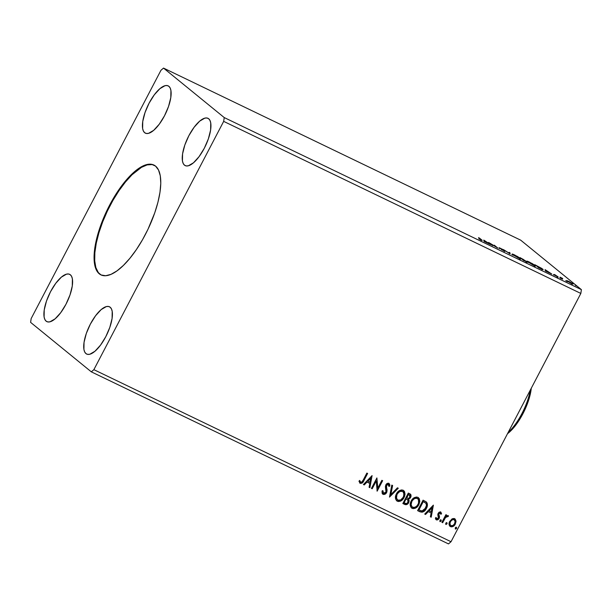 <?xml version="1.0" encoding="UTF-8"?>
<svg xmlns="http://www.w3.org/2000/svg" width="612" height="612" viewBox="0 0 612 612"><rect width="100%" height="100%" fill="white"/><g stroke="black" fill="none" stroke-linecap="round" stroke-linejoin="round"><path stroke-width="0.92" d="M154.163 165.186A60.963 22.567 -64.3 0 0 108.661 208.409A60.963 22.567 -64.3 0 0 99.84 274.084L99.274 273.816A60.963 22.567 115.7 0 1 108.278 207.759A60.963 22.567 115.7 0 1 153.88 165.041A60.963 22.567 115.7 0 1 155.57 166.12L158.523 170.006L160.283 175.805L160.78 183.309L159.992 192.214L157.957 202.19L154.744 212.854L148.012 229.217L142.489 239.774L136.392 249.566L129.951 258.226L123.41 265.409L117.022 270.856L111.04 274.337L105.685 275.729L101.164 274.987L97.652 272.126L96.314 269.93L94.554 264.124L94.064 256.627L94.845 247.722L96.887 237.747L100.1 227.083L104.361 216.151L109.502 205.364L115.339 195.144L121.643 185.872L128.16 177.916L134.655 171.567L140.875 167.084L146.574 164.636L151.531 164.307L155.57 166.12A60.963 22.567 115.7 0 1 146.559 232.178A60.963 22.567 115.7 0 1 100.957 274.887A60.963 22.567 115.7 0 1 99.274 273.816L99.84 274.084A60.963 22.567 -64.3 0 0 101.248 275.025M46.13 321.162L47.675 321.904L46.13 321.162L44.86 319.487L44.102 316.985L44.232 309.924L46.489 301.043L50.536 291.687L55.769 283.295L61.368 277.137L66.501 274.153L68.636 274.008L70.372 274.788A26.247 9.716 115.7 0 1 66.494 303.231A26.247 9.716 115.7 0 1 46.864 321.621A26.247 9.716 115.7 0 1 46.13 321.162A26.247 9.716 115.7 0 1 50.016 292.72A26.247 9.716 115.7 0 1 69.646 274.329A26.247 9.716 115.7 0 1 70.372 274.788L71.642 276.463L72.4 278.965L72.277 286.026L70.02 294.908L65.966 304.263L60.741 312.656L55.134 318.814L50.008 321.797L47.874 321.943L46.13 321.162M85.948 353.598L87.485 354.348L85.948 353.598L84.67 351.931L83.913 349.429L84.043 342.368L86.3 333.486L90.354 324.13L95.579 315.738L101.179 309.58L106.312 306.597L108.446 306.451L110.183 307.232A26.247 9.716 115.7 0 1 106.304 335.674A26.247 9.716 115.7 0 1 86.674 354.065A26.247 9.716 115.7 0 1 85.948 353.598A26.247 9.716 115.7 0 1 89.826 325.163A26.247 9.716 115.7 0 1 109.456 306.773A26.247 9.716 115.7 0 1 110.183 307.232L111.453 308.907L112.21 311.409L112.088 318.47L109.831 327.351L105.777 336.707L100.552 345.099L94.952 351.257L89.819 354.241L87.684 354.386L85.948 353.598M184.464 165.141L186.01 165.89L184.464 165.141L183.195 163.473L182.437 160.971L182.567 153.91L184.824 145.021L188.871 135.673L194.103 127.281L199.703 121.122L204.836 118.139L206.971 117.994L208.707 118.774A26.247 9.716 115.7 0 1 204.829 147.217A26.247 9.716 115.7 0 1 185.199 165.607A26.247 9.716 115.7 0 1 184.464 165.141A26.247 9.716 115.7 0 1 188.351 136.706A26.247 9.716 115.7 0 1 207.981 118.315A26.247 9.716 115.7 0 1 208.707 118.774L209.977 120.449L210.735 122.943L210.612 130.012L208.355 138.893L204.301 148.249L199.076 156.641L193.469 162.8L188.343 165.783L186.209 165.921L184.464 165.141M144.654 132.697L146.199 133.447L144.654 132.697L143.384 131.029L142.627 128.528L142.749 121.467L145.013 112.577L149.06 103.229L154.285 94.837L159.893 88.679L165.026 85.695L167.16 85.55L168.897 86.33A26.247 9.716 115.7 0 1 165.018 114.773A26.247 9.716 115.7 0 1 145.381 133.164A26.247 9.716 115.7 0 1 144.654 132.697A26.247 9.716 115.7 0 1 148.532 104.262A26.247 9.716 115.7 0 1 168.17 85.871A26.247 9.716 115.7 0 1 168.897 86.33L170.167 88.006L170.924 90.507L170.802 97.568L168.545 106.45L164.49 115.806L159.265 124.198L153.658 130.356L148.532 133.34L146.398 133.477L144.654 132.697M451.029 541.727L93.873 369.663L223.671 121.375L580.834 293.439L451.029 541.727L580.834 293.439L581.4 289.637L224.244 117.573L163.526 68.093L520.69 240.156L581.4 289.637L520.69 240.156L163.526 68.093L160.971 70.273L31.166 318.561L30.6 322.363L91.31 371.844L448.474 543.907L451.029 541.727L448.474 543.907L91.31 371.844L93.873 369.663L223.671 121.375L224.244 117.573L163.526 68.093L160.971 70.273L31.166 318.561L30.6 322.363L91.31 371.844L93.873 369.663L451.029 541.727M372.195 488.766L376.265 480.978L377.153 491.153L382.63 480.688L381.865 480.321L377.78 488.124L376.9 477.926L371.43 488.399L372.195 488.766L371.461 488.345L372.195 488.766L376.265 480.978L377.153 491.153L382.63 480.688L381.865 480.321L377.78 488.124L376.9 477.926L371.43 488.399L372.195 488.766M389.492 497.097L398.274 488.223L397.44 487.825L390.877 494.603L392.613 485.5L391.787 485.094L389.492 497.097L398.274 488.223L397.44 487.825L390.877 494.603L392.613 485.5L391.787 485.094L389.492 497.097M402.849 503.531L405.947 504.732L408.411 503.171L409.191 500.853L408.556 499.216L410.277 498.038L411.042 496.37L410.92 494.748L409.726 493.739L408.319 493.065L402.849 503.531L404.83 504.487C406.513 504.984 407.814 504.364 408.724 502.643L408.556 499.216L410.652 497.434L410.468 494.205L408.319 493.065L402.849 503.531M426.128 501.809L423.076 500.172L417.598 510.637L422.066 512.236L424.116 511.311L425.853 509.375L427.214 506.353L427.352 503.821L426.281 501.932L423.076 500.172L417.598 510.637L419.909 511.754C422.754 512.649 424.912 511.556 426.373 508.48C427.612 506.384 427.734 504.364 426.74 502.406L426.235 501.894M451.893 518.999L449.415 522.059L449.438 525.693L450.478 526.649L451.893 526.871L454.464 525.326L456.017 521.761L455.183 519.106L453.959 518.517L452.551 518.678L449.736 521.355C448.581 523.52 448.826 525.287 450.478 526.649C452.597 527.1 454.219 526.236 455.328 524.056L456.009 520.98L454.617 518.724L451.893 518.999M441.895 522.342L442.66 522.709L445.498 517.576L446.638 516.528L447.709 516.75L448.497 516.107L448.206 515.664L446.072 516.184L446.661 515.059L445.896 514.692L441.895 522.342L442.66 522.709L445.498 517.576L448.497 516.107L448.053 515.564L446.072 516.184L446.661 515.059L445.896 514.692L441.895 522.342M440.479 511.846L441.581 513.812L440.326 511.9L439.034 512.275L438.031 513.629L437.825 515.006L438.582 517.285L438.1 518.502L436.807 518.884L436.18 517.576L435.369 518.073L435.79 519.351L436.792 519.993L438.001 519.71L439.056 518.624L439.523 516.926L438.819 514.034L439.86 512.925L440.793 514.248L441.581 513.812L440.678 512.014L438.177 513.323L437.802 514.615L438.383 518.104L436.547 518.685M363.214 480.053L361.593 482.202L360.506 482.072L359.757 480.588L358.946 481.208L360.193 483.319L362.22 483.013L367.621 473.451L366.856 473.084L363.214 480.053C362.778 481.445 361.952 482.172 360.743 482.241L359.757 480.588L358.946 481.208L360.193 483.319C361.99 483.503 363.237 482.57 363.926 480.527L367.621 473.451L366.856 473.084L363.214 480.053M433.38 505.137L424.728 514.072L425.554 514.47L428.331 511.609L431.116 512.948L430.381 516.796L431.208 517.201L433.38 505.137L424.728 514.072L425.554 514.47L428.331 511.609L431.116 512.948L430.381 516.796L431.208 517.201L433.38 505.137M439.867 520.445L440.196 521.669L441.26 520.736L441.091 519.963L440.326 519.94L440.043 521.623L441.137 521.057L440.954 519.879L439.867 520.445M455.252 527.858L455.588 529.082L456.651 528.148L456.476 527.383L455.718 527.353L455.435 529.036L456.529 528.47L456.345 527.292L455.252 527.858M445.712 523.26L446.049 524.484L447.112 523.551L446.936 522.786L446.179 522.763L445.896 524.438L446.989 523.872L446.806 522.694L445.712 523.26M411.157 501.037L410.224 504.036L410.361 506.07L411.318 507.784L413.085 508.633L415.097 508.32L417.629 506.438L419.052 504.189L419.794 501.297L419.258 498.65L418.042 497.426L416.466 497.005L413.437 498.214L411.157 501.037C409.566 504.005 409.887 506.438 412.128 508.343C415.074 508.909 417.3 507.677 418.815 504.663L418.493 497.724L417.828 497.304C414.882 496.783 412.664 498.023 411.157 501.037M396.4 493.93L395.467 496.921L395.612 498.964L396.568 500.677L398.328 501.519L400.34 501.205L402.872 499.323L404.509 496.584L405.045 494.19L404.509 491.535L403.507 490.442L401.709 489.898L398.687 491.107L396.4 493.93C394.809 496.898 395.13 499.331 397.379 501.236C400.317 501.794 402.543 500.57 404.058 497.556L403.736 490.617L403.071 490.197C400.133 489.677 397.907 490.916 396.4 493.93M388.666 483.189L389.653 485.89L388.865 483.358C387.526 483.052 386.509 483.579 385.812 484.941L385.376 486.724L386.164 490.985L385.881 492.132L383.563 493.234L382.921 490.74L382.026 490.977L383.303 494.435L385.124 494.129L386.861 492.01L387.075 489.883L386.325 486.448L386.899 484.826L388.291 484.421L388.918 486.402L389.852 486.05L389.737 484.513L388.865 483.358L387.84 483.235L386.356 484.146L385.376 486.724L386.004 491.857L385.155 492.989L383.885 493.341L383.104 492.775L382.921 490.74L382.026 490.977L382.156 493.333L383.058 494.335L382.607 494.029M372.073 475.601L363.421 484.536L364.247 484.933L367.024 482.072L369.809 483.411L369.074 487.259L369.9 487.665L372.073 475.601L363.421 484.536L364.247 484.933L367.024 482.072L369.809 483.411L369.074 487.259L369.9 487.665L372.073 475.601M566.964 280.633L570.56 283.096L572.901 284.083L572.075 283.234L566.964 280.633L571.233 283.425C572.962 284.213 573.459 284.305 572.717 283.708L568.602 281.275L567.125 281.007M562.535 279.225L561.64 278.154L562.703 278.468L559.995 277.144L562.535 279.225L561.694 278.238L562.703 278.468L559.995 277.144L562.535 279.225M554.656 274.566L557.364 276.555L555.245 275.607L558.19 277.022L554.778 274.62L557.28 276.463L555.245 275.607L558.029 276.823L554.656 274.566M540.549 268.63L543.066 269.624L541.765 268.423L534.758 264.682L540.549 268.63C543.066 269.8 543.77 269.953 542.653 269.073L534.758 264.682L540.549 268.63M523.49 260.414L526.825 261.691L520.009 257.568L523.49 260.414L526.825 261.691L520.009 257.568L523.49 260.414M510.133 253.972L509.957 252.733L509.123 252.328L509.36 253.322L503.469 249.604L510.133 253.972L509.957 252.733L509.123 252.328L509.36 253.322L503.469 249.604L510.133 253.972M492.836 245.642L490.243 243.53L497.793 248.036L494.312 245.19L496.148 246.942L488.59 242.436L492.071 245.274L490.243 243.53L497.793 248.036L494.312 245.19L496.148 246.942L488.59 242.436L492.836 245.642M480.856 239.483L478.783 238.772L482.233 240.417L478.538 237.594L480.856 239.483C481.514 239.942 481.46 240.019 480.695 239.705L478.783 238.772L481.063 240.003C482.394 240.585 482.593 240.539 481.659 239.881L479.303 237.961L480.856 239.483C481.514 239.942 481.46 240.019 480.695 239.705L480.695 239.705M483.755 240.111L484.061 241.411L490.549 244.54L483.885 240.172L484.061 241.411L490.549 244.54L483.755 240.111M504.311 250.889L501.335 249.574L505.084 251.257L499.178 247.684L504.364 250.928L501.549 249.704L505.084 251.257L500.111 248.22L502.827 249.459L499.361 247.868L504.311 250.889L504.127 251.631M512.604 254.592L519.756 258.578L520.483 258.486L517.293 256.359L512.198 254.187L518.249 257.912C520.605 258.975 521.263 259.09 520.223 258.256L514.524 254.906C512.198 253.858 511.556 253.758 512.604 254.592L512.175 254.087L511.862 254.684M527.36 261.699L534.506 265.692L535.24 265.593L532.05 263.466L526.947 261.293L533.006 265.027C535.362 266.082 536.02 266.197 534.972 265.363L529.281 262.012C526.947 260.964 526.312 260.865 527.36 261.699L526.924 261.194L526.611 261.791M545.062 269.64L545.369 270.948L551.856 274.077L545.193 269.701L545.369 270.948L551.856 274.077L545.062 269.64M559.873 277.856L561.181 278.552L560.217 277.925M565.725 280.678L567.033 281.367L566.069 280.747M575.265 285.268L576.573 285.965L575.609 285.345M580.834 293.439L223.671 121.375L224.244 117.573L581.4 289.637L580.834 293.439M417.659 498.612L417.3 498.398C419.09 499.95 419.342 501.917 418.05 504.296C416.841 506.736 415.043 507.723 412.664 507.256L411.547 506.178L411.149 504.617L411.93 500.868L414.821 498.237L416.328 498.015L417.744 498.688M481.063 240.003C482.394 240.585 482.593 240.539 481.659 239.881M483.97 241.029L484.398 241.312L483.97 241.029M484.344 241.419L484.658 240.822L486.9 242.291L484.758 241.258L484.559 241.656L484.658 240.822L484.344 241.419M498.857 248.243L499.361 247.868M500.111 248.22L500.67 248.342M509.322 253.177L509.957 252.733L509.735 253.712L509.322 253.177M520.001 258.669L520.223 258.256L520.001 258.669M520.338 259.358L520.223 258.256M514.914 255.212L519.703 258.333L513.292 255.097L513.116 254.516L514.57 255.043L519.458 257.889C520.307 258.562 519.779 258.471 517.867 257.614L513.369 254.959C512.519 254.286 513.04 254.37 514.914 255.212M526.733 262.548L526.825 261.691M521.126 258.233L523.933 259.855L522.487 259.595L521.126 258.233L523.803 259.687L521.126 258.233M522.602 259.434L526.19 261.477L523.841 260.582L522.602 259.434L526.06 261.316L522.602 259.434M523.803 259.687L523.627 260.452M534.758 265.776L534.972 265.363L534.758 265.776M535.095 266.465L534.972 265.363M529.671 262.318L534.46 265.44L528.049 262.211L527.865 261.622L529.326 262.15L534.207 264.996C535.064 265.669 534.536 265.585 532.616 264.721L528.118 262.066C527.276 261.393 527.789 261.477 529.671 262.318M542.439 269.479L542.653 269.073L542.439 269.479M543.104 269.594L542.653 269.073M538.652 267.597L535.883 265.34L541.888 268.706L541.36 269.012L538.598 267.689L535.883 265.34L541.888 268.706L538.652 267.597M545.277 270.565L545.705 270.848L545.277 270.565M545.652 270.955L545.965 270.359L548.207 271.827L546.072 270.795L545.866 271.192L545.965 270.359L545.652 270.955M554.625 274.765L555.015 274.842M557.884 277.618L558.029 276.823M557.28 276.463L556.759 276.349M553.401 274.819L553.875 274.406M561.694 278.238L562.221 278.315M568.908 281.535L572.189 283.616L567.821 281.512L567.668 281.084L568.456 281.321L571.96 283.341L569.015 282.14L567.89 281.382L568.908 281.535M486.9 242.291L484.658 240.822L486.9 242.291M519.458 257.889L519.496 258.899M513.369 254.959L513.017 254.538L512.703 255.143M526.06 261.316L525.876 262.074M534.207 264.996L534.253 266.006M528.118 262.066L527.766 261.653L527.452 262.25M541.888 268.706L542.224 269.142L541.421 268.897M548.207 271.827L545.965 270.359L548.207 271.827M571.96 283.341L571.876 284.213M567.89 281.382L567.332 281.696M359.726 482.998L361.21 483.273L362.488 482.394L367.391 473.344L363.727 480.359C363.038 482.409 361.791 483.342 359.994 483.159L359.764 483.021M359.665 482.952L360.193 483.319M360.208 481.805L359.558 480.428L360.307 481.912M360.743 482.241L360.323 481.851M360.124 481.69L360.545 482.08M433.265 505.252L431.208 517.201L430.389 516.735L431.009 517.033L433.265 505.252M430.917 512.787L428.132 511.448L425.554 514.47L424.766 514.026L425.355 514.309L428.132 511.448L430.917 512.787M431.919 507.524L429.02 510.53L431.919 507.524L431.353 511.716L429.219 510.691L431.919 507.524M440.257 512.986L440.793 514.248L441.581 513.812L440.762 513.996L441.382 513.644L440.694 511.984M440.235 512.971L438.957 513.652L440.036 512.81M438.781 514.432L438.957 513.652L438.582 514.271L439.125 515.587L438.781 514.432M439.531 517.125L438.926 515.426L439.531 517.125L438.965 518.265L439.531 517.125M436.807 518.884L436.18 517.576L435.369 518.073L436.402 519.863L439.164 518.433L436.402 519.863L435.989 519.58M435.981 517.415L436.608 518.724M441.137 512.619L440.877 512.168M436.448 518.624L435.996 517.607M435.966 519.565L437.419 519.733L438.858 518.456L439.324 516.758L438.62 513.866L439.944 512.779M440.755 519.71L441.137 521.057L439.844 521.462L440.747 521.179L440.992 519.925M446.431 514.952L446.072 516.184L446.431 514.952M448.497 516.107L447.563 516.543L448.298 515.947L448.007 515.503M447.441 516.444L445.299 517.408L442.66 522.709L441.925 522.288L442.461 522.549L445.689 516.949L446.752 516.253L447.517 516.497M456.147 527.131L456.529 528.47L455.244 528.883L456.238 528.454L456.384 527.345M455.076 519.014L454.617 518.724M454.418 518.563L456.009 520.98L455.129 523.895C454.02 526.075 452.398 526.94 450.279 526.488L449.881 526.251M451.939 526.664L450.478 526.649M452.436 526.504L454.509 524.866L455.703 522.388L455.688 520.124L454.716 518.731M454.334 519.787L454.127 519.664C455.297 520.743 455.443 522.082 454.563 523.696C453.752 525.333 452.551 525.999 450.968 525.708L449.774 524.025L450.294 521.569L452.306 519.557L454.158 519.642M450.968 525.708L449.973 524.193L450.294 521.569L452.505 519.718L454.127 519.664L455.114 521.493L454.563 523.696L453.071 525.417L450.968 525.708C449.774 524.66 449.613 523.337 450.493 521.73C451.312 520.093 452.52 519.404 454.127 519.664L454.234 519.695M454.127 519.664L453.928 519.504C452.322 519.244 451.113 519.932 450.294 521.569C449.415 523.176 449.575 524.499 450.769 525.547M446.607 522.533L446.989 523.872L445.704 524.285L446.699 523.857L446.844 522.747M426.74 502.406L426.541 502.245C427.536 504.204 427.413 506.223 426.174 508.32L426.174 508.32C424.713 511.395 422.555 512.481 419.71 511.586L422.571 511.907L425.654 509.215L427.191 505.244L426.327 501.993M425.623 503.041L425.822 503.202C426.702 504.762 426.633 506.392 425.615 508.113L421.928 511.051L418.73 509.773L423.076 501.45L418.73 509.773L423.076 501.45L424.667 502.276M425.355 502.781L426.159 503.73L426.426 505.611L424.651 509.567L422.226 511.035L418.929 509.934L423.274 501.611L425.822 503.202M418.394 497.648L418.616 504.502C417.101 507.516 414.875 508.74 411.93 508.182L411.402 507.861M411.302 507.784L412.128 508.343M411.501 507.937L413.903 508.45L415.823 507.662L418.072 505.42L419.388 502.513M419.434 499.438L418.057 497.388M412.128 506.897L410.95 504.456L411.723 501.243C410.438 503.607 410.69 505.558 412.465 507.096M417.3 498.398L417.101 498.237C414.722 497.816 412.932 498.818 411.723 501.243L414.156 498.841L416.122 498.168L417.942 498.857L418.799 500.708L418.409 503.523L417.101 505.726L415.058 507.249L412.664 507.256C410.889 505.719 410.637 503.768 411.922 501.404C413.131 498.979 414.921 497.977 417.3 498.398L417.568 498.535M412.664 507.256L412.083 506.866M410.354 494.113L410.652 497.434L408.357 499.048L408.525 502.483C407.615 504.204 406.314 504.823 404.631 504.326L402.872 503.477L406.207 504.502L408.525 502.483L408.992 500.692L408.357 499.048L410.078 497.877L410.843 496.21L410.201 493.991M408.816 499.805L408.617 499.407M410.92 495.651L410.889 495.1M407.546 499.667L406.008 498.772L407.745 499.828L407.959 502.276C407.217 503.531 406.246 503.852 405.045 503.248L403.974 502.666L406.008 498.772L407.416 499.553M409.619 495.062L408.326 494.343L409.313 494.886L409.879 497.082C409.206 498.283 408.296 498.604 407.156 498.046L406.567 497.701L408.326 494.343L409.52 494.97M409.313 494.886L410.109 495.659L409.879 497.082L408.701 498.252L407.523 498.206L406.766 497.862L408.326 494.343L406.766 497.862L408.525 494.504L409.527 494.978M407.516 499.637L408.258 501.312L407.332 503.087L406.039 503.569L404.172 502.827L406.008 498.772L403.974 502.666L406.207 498.933L407.745 499.828M403.637 490.541L403.859 497.395C402.344 500.409 400.118 501.633 397.18 501.067L396.645 500.754M396.545 500.677L397.379 501.236M396.752 500.823L399.146 501.343L401.074 500.555L403.316 498.313L404.639 495.406M404.677 492.331L403.308 490.281M397.372 499.79L396.193 497.349L397.402 493.394L400.064 491.13L401.571 490.908L403.017 491.589M397.915 500.149L396.515 498.313L396.966 494.136L399.82 491.49L402.719 491.382L404.081 493.945L403.3 497.189L400.692 499.966L397.915 500.149C396.132 498.612 395.887 496.661 397.165 494.297C398.374 491.872 400.172 490.87 402.543 491.291C404.333 492.844 404.586 494.81 403.3 497.189C402.084 499.629 400.286 500.616 397.915 500.149L397.326 499.759M402.543 491.291L402.344 491.122C399.973 490.709 398.175 491.711 396.966 494.136C395.689 496.5 395.933 498.451 397.716 499.981M392.407 485.392L390.877 494.603L392.407 485.392M398.029 488.108L389.53 496.883L398.029 488.108M382.5 493.945L383.058 494.335C384.611 494.68 385.797 494.075 386.639 492.515L386.6 485.27L388.482 484.543L388.092 484.26L388.918 486.402L389.852 486.05L388.926 486.165L389.66 485.5L388.98 483.396M383.227 492.989L382.722 490.579L383.364 493.073M388.291 484.421L386.401 485.102L386.44 492.346C385.598 493.915 384.413 494.519 382.86 494.175L383.058 494.335M382.477 493.922L384.42 494.205L386.149 492.828L386.922 490.25L386.241 485.484L387.35 484.222L388.49 484.62M383.357 494.335L383.892 494.343M386.807 491.321L386.899 490.786M386.126 486.28L386.149 485.882M389.538 484.352L389.232 483.664M382.905 492.606L382.714 491.964M376.877 477.98L377.78 488.124L376.877 477.98M382.401 480.573L376.977 490.962L382.401 480.573M376.066 480.81L371.997 488.606L376.066 480.81M371.958 475.715L369.9 487.665L369.082 487.198L369.702 487.496L371.958 475.715M369.61 483.251L366.825 481.912L364.247 484.933L363.459 484.49L364.048 484.773L366.825 481.912L369.61 483.251M370.612 477.995L367.713 480.994L370.612 477.995L370.046 482.187L367.911 481.154L370.612 477.995M431.353 511.716L429.219 510.691L432.118 507.692L431.353 511.716M370.046 482.187L367.911 481.154L370.811 478.156L370.046 482.187M152.097 164.582L147.14 164.903L141.441 167.359L131.993 174.795L125.46 181.986L119.019 190.638L112.914 200.43L107.398 210.987L102.671 221.904L98.915 232.751L96.283 243.117L94.86 252.603L94.715 260.842L95.847 267.528L98.218 272.394L99.84 274.084M508.136 432.485A35.565 13.166 -64.3 0 0 530.298 390.089A35.565 13.166 115.7 0 1 508.136 432.485M531.277 388.222L528.386 400.898L522.878 413.796L515.641 425.286L507.509 433.694A33.867 12.538 -64.3 0 0 531.277 388.222M101.531 275.163L100.957 274.887M481.33 239.927L481.017 240.524M500.004 248.105L499.698 248.702M542.255 269.119L541.941 269.716M554.548 274.681L554.235 275.278M557.364 276.563L557.05 277.167M561.64 278.131L561.326 278.728M566.819 280.656L566.505 281.252L566.819 280.656M154.446 165.316L153.88 165.041"/></g></svg>
